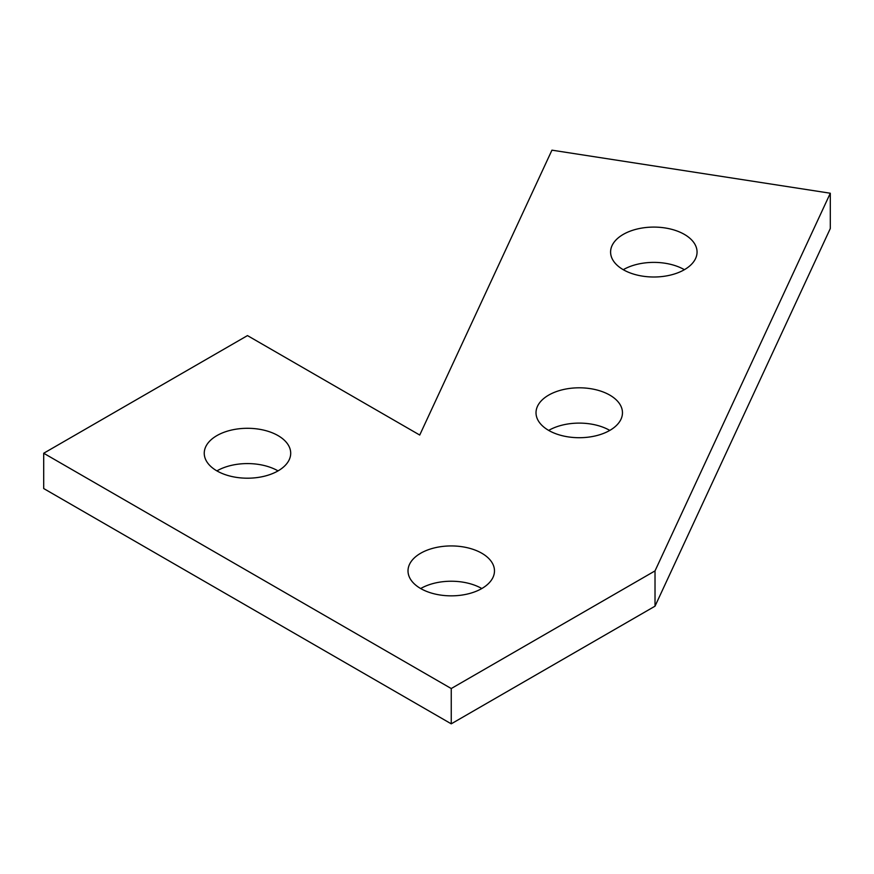 <?xml version="1.0" encoding="UTF-8"?>
<svg xmlns="http://www.w3.org/2000/svg" width="874" height="874" viewBox="0 0 874 874"><rect width="100%" height="100%" fill="white"/><g stroke="black" fill="none" stroke-linecap="round" stroke-linejoin="round"><path stroke-width="1.31" d="M548.675 430.412A43.23 24.953 180 0 1 609.801 430.412A43.23 24.953 0 0 0 548.675 430.412A43.23 24.953 0 0 0 595.784 435.82A43.23 24.953 0 0 0 622.463 412.757A43.23 24.953 0 0 0 579.244 387.805A43.23 24.953 0 0 0 536.013 412.757A43.23 24.953 0 0 0 548.675 430.401A43.23 24.953 180 0 1 568.056 388.657A43.23 24.953 180 0 1 620.999 419.214A43.23 24.953 180 0 1 548.675 430.401M623.26 269.695A43.23 24.953 180 0 1 684.397 269.695A43.23 24.953 0 0 0 623.26 269.695A43.23 24.953 0 0 0 670.369 275.102A43.23 24.953 0 0 0 697.059 252.051A43.23 24.953 0 0 0 653.828 227.098A43.23 24.953 0 0 0 610.598 252.051A43.23 24.953 0 0 0 623.26 269.695A43.23 24.953 180 0 1 642.641 227.939A43.23 24.953 180 0 1 695.584 258.507A43.23 24.953 180 0 1 623.26 269.695M551.942 150.164L830.3 193.23L830.3 228.518L830.3 193.23L655.019 570.897L655.019 606.185L830.3 228.518L655.019 606.185L451.246 723.836L451.246 688.537L43.7 453.245L247.473 335.594L419.728 435.044L551.942 150.164L419.728 435.044L247.473 335.594L43.7 453.245L43.7 488.544L43.7 453.245L451.246 688.537L451.246 723.836L43.7 488.544L451.246 723.836L655.019 606.185L655.019 570.897L451.246 688.537L655.019 570.897L830.3 193.23L551.942 150.164M481.814 588.541A43.23 24.953 0 0 0 420.678 588.541A43.23 24.953 0 0 0 467.787 593.949A43.23 24.953 0 0 0 494.476 570.897A43.23 24.953 0 0 0 451.246 545.933A43.23 24.953 0 0 0 408.016 570.897A43.23 24.953 0 0 0 420.678 588.541A43.23 24.953 180 0 1 481.814 588.541M278.041 470.889A43.23 24.953 0 0 0 216.905 470.889A43.23 24.953 0 0 0 264.014 476.308A43.23 24.953 0 0 0 290.703 453.245A43.23 24.953 0 0 0 247.473 428.293A43.23 24.953 0 0 0 204.243 453.245A43.23 24.953 0 0 0 216.905 470.889A43.23 24.953 180 0 1 278.041 470.889M216.905 470.889A43.23 24.953 180 0 1 236.286 429.145A43.23 24.953 180 0 1 289.228 459.702A43.23 24.953 180 0 1 216.905 470.889M420.678 588.541A43.23 24.953 180 0 1 440.059 546.785A43.23 24.953 180 0 1 493.002 577.353A43.23 24.953 180 0 1 420.678 588.541"/></g></svg>
